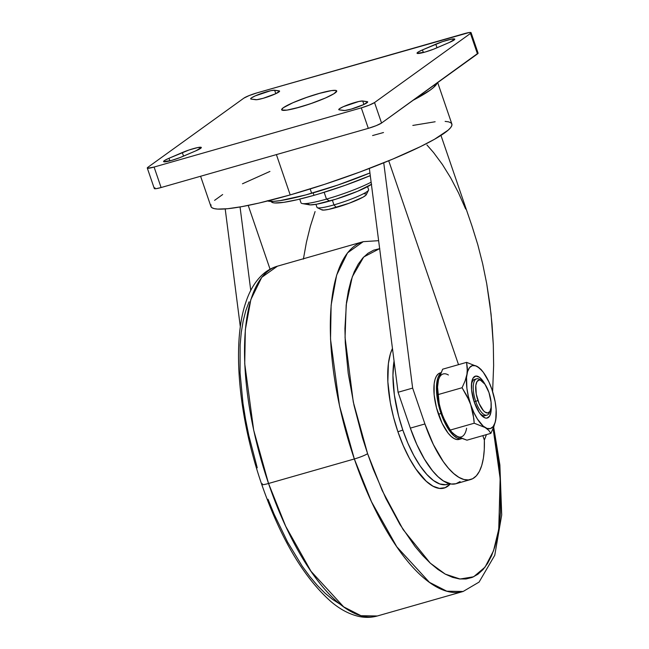 <?xml version="1.0" encoding="UTF-8"?>
<svg xmlns="http://www.w3.org/2000/svg" width="649" height="649" viewBox="0 0 649 649"><rect width="100%" height="100%" fill="white"/><g stroke="black" fill="none" stroke-linecap="round" stroke-linejoin="round"><path stroke-width="0.97" d="M299.765 107.142A29.1 3.643 161.1 0 1 281.65 109.786A29.1 3.643 161.1 0 1 318.602 93.578L331.404 90.609L335.947 90.438L336.717 90.925L335.087 92.961L332.75 94.43L325.49 97.975L310.392 103.791L294.897 108.456L286.963 110.111L282.412 110.281L281.65 109.786L283.28 107.758L285.617 106.29L292.877 102.745L307.967 96.92L318.602 93.578A29.1 3.643 161.1 0 1 336.717 90.933A29.1 3.643 161.1 0 1 299.765 107.142A29.1 3.643 161.1 0 1 281.65 109.786A29.1 3.643 161.1 0 1 318.602 93.578A29.1 3.643 161.1 0 1 336.717 90.933A29.1 3.643 161.1 0 1 299.765 107.142L313.086 102.858L325.49 97.975L334.04 93.659L336.717 90.925L335.176 90.333L331.404 90.609L321.093 92.88L305.273 97.861L292.877 102.745L283.28 107.758L281.666 109.405L281.901 110.079L286.963 110.111L299.765 107.142M367.22 101.642A12.915 1.614 161.1 0 1 367.699 101.885A12.915 1.614 161.1 0 1 351.304 109.081L344.862 110.492L339.249 109.859L338.835 109.34L339.322 108.845L343.329 106.679L358.848 101.479L362.726 101.009L367.707 101.942L363.846 104.505L351.304 109.081A12.915 1.614 161.1 0 1 343.743 110.5L339.249 109.859A12.915 1.614 161.1 0 1 338.77 109.616A12.915 1.614 161.1 0 1 349 104.416A12.915 1.614 161.1 0 1 362.726 101.009L363.919 104.473L362.726 101.009L367.22 101.642L367.472 102.372L367.22 101.642M182.588 156.531A12.915 1.614 161.1 0 1 171.612 160.408L163.645 161.69L164.676 160.425L168.991 158.267L189.102 149.968L197.75 147.558L201.336 147.558L195.901 150.803L180.041 157.569L171.612 160.408A12.915 1.614 161.1 0 1 163.572 161.577A12.915 1.614 161.1 0 1 168.991 158.267L169.884 160.879L168.991 158.267L182.312 152.539A12.915 1.614 161.1 0 1 194.635 148.288A12.915 1.614 161.1 0 1 201.328 147.493A12.915 1.614 161.1 0 1 195.901 150.803L182.588 156.531M279.111 90.86A12.915 1.614 161.1 0 1 279.597 91.103A12.915 1.614 161.1 0 1 263.194 98.291L256.753 99.703L251.147 99.078L250.701 98.891L251.22 98.056L255.227 95.89L270.738 90.698L274.624 90.219L279.605 91.152L275.736 93.716L263.194 98.291A12.915 1.614 161.1 0 1 255.633 99.711L251.147 99.078A12.915 1.614 161.1 0 1 250.668 98.826A12.915 1.614 161.1 0 1 260.898 93.634A12.915 1.614 161.1 0 1 274.624 90.219L275.809 93.683L274.624 90.219L279.111 90.86L279.362 91.59L279.111 90.86M436.055 48.18A12.915 1.614 161.1 0 1 425.079 52.058L417.12 53.332L418.143 52.066L422.458 49.908L442.569 41.617L451.217 39.208L454.803 39.208L449.376 42.453L433.508 49.219L425.079 52.058A12.915 1.614 161.1 0 1 417.039 53.226A12.915 1.614 161.1 0 1 422.458 49.908L423.359 52.528L422.458 49.908L435.779 44.189L437.004 47.766L435.779 44.189A12.915 1.614 161.1 0 1 448.11 39.938A12.915 1.614 161.1 0 1 454.795 39.135A12.915 1.614 161.1 0 1 449.376 42.453L436.055 48.18M381.555 123.034L477.477 53.924L470.46 33.44L374.538 102.55L381.555 123.034L478.086 53.161A10.911 1.363 -18.9 0 1 477.477 53.924L470.46 33.44L471.077 32.677L469.081 32.555L257.069 92.856L464.278 33.667A10.911 1.363 161.1 0 1 471.077 32.677A10.911 1.363 161.1 0 1 470.46 33.44L374.538 102.55A10.911 1.363 161.1 0 1 361.298 107.864L154.089 167.053L161.098 187.537L368.308 128.356L361.298 107.864L369.2 105.154L374.538 102.55L381.555 123.034L376.217 125.646L368.308 128.356A10.911 1.363 -18.9 0 0 381.555 123.034M147.899 167.28L243.829 98.169L147.899 167.28L147.574 168.229L154.089 167.053L361.298 107.864L368.308 128.356L161.098 187.537L154.089 167.053A10.911 1.363 161.1 0 1 147.291 168.042A10.911 1.363 161.1 0 1 147.899 167.28M154.916 187.772L154.413 188.21M154.308 188.535L156.295 188.656L161.098 187.537A10.911 1.363 -18.9 0 1 154.308 188.535L147.291 168.042M257.069 92.856L249.167 95.557L243.829 98.169A10.911 1.363 161.1 0 1 257.069 92.856M183.537 156.125L182.312 152.539L183.537 156.125M440.996 372.688L440.119 372.94A34.559 13.085 74.1 0 0 438.432 414.224L441.02 413.486A34.559 13.085 -105.9 0 1 440.744 373.264M315.941 204.338L316.98 207.372A27.282 3.415 -18.9 0 0 333.967 204.889L332.385 200.257L333.967 204.889L336.312 207.461A23.648 2.961 -18.9 0 0 366.279 194.7L368.543 190.173A27.282 3.415 161.1 0 1 333.967 204.889A27.282 3.415 -18.9 0 0 368.608 189.695L367.569 186.661M299.733 199.113L301.006 202.829A40.928 5.127 -18.9 0 0 326.488 199.105L324.159 192.307L326.488 199.105A40.928 5.127 -18.9 0 0 371.123 182.182A40.928 5.127 161.1 0 1 326.488 199.105L329.716 201.036A34.559 4.324 -18.9 0 0 371.406 184.373M368.843 176.203A40.928 5.127 161.1 0 1 370.328 175.952M313.159 192.867L314.002 195.333A68.664 8.599 -18.9 0 0 370.279 175.603L345.43 185.208L320.103 193.54L314.002 195.333L313.159 192.867M445.125 121.387L448.5 121.834L450.755 122.702L451.85 123.975L451.793 125.646L450.576 127.699L448.208 130.116L434.497 139.284L420.325 146.69L392.856 159.046L360.098 171.936L324.873 184.243L290.2 194.919L276.401 154.608L290.2 194.919A127.326 15.941 -18.9 0 0 451.858 123.991L437.686 82.593M437.183 82.958A127.326 15.941 161.1 0 1 413.226 100.214L430.1 90.187L433.589 87.437L437.183 82.967M267.68 200.963A72.761 9.11 -18.9 0 0 311.658 193.297L310.165 188.948L311.658 193.297A72.761 9.11 -18.9 0 0 369.938 172.958L337.748 185.087L305.533 195L280.076 200.646L273.172 201.393L267.193 200.76M470.574 479.554L456.004 483.716A76.322 28.897 74.1 0 1 410.346 428.121L398.072 392.264L410.346 428.121L424.917 423.959L412.642 388.102L398.072 392.264L369.362 168.448L398.072 392.264L412.642 388.102L383.737 162.794L412.642 388.102L424.917 423.959L433.345 444.5L443.259 461.561L448.491 468.278L453.748 473.583L458.908 477.348L463.857 479.481L468.481 479.944L472.675 478.719L476.334 475.839L479.392 471.361L481.769 465.398L483.408 458.08L484.276 449.579L484.349 440.079L482.832 435.641L484.349 440.079L486.442 434.603L484.349 440.079A76.322 28.897 -105.9 0 1 470.574 479.554A76.322 28.897 -105.9 0 1 424.917 423.959L410.346 428.121L416.853 444.565L424.389 459.062L432.526 470.801L438.067 476.747L443.527 481.014L451.266 484.04L455.947 483.732L460.092 481.574M458.527 364.665L388.719 160.765L458.527 364.665M459.565 439.243L456.993 439.551L454.138 438.578L451.104 436.355L448.013 432.972L442.131 423.294L436.477 407.742L434.14 394.843L434.165 383.673L435.073 379.284L436.534 375.925L438.505 373.727L440.898 372.777M270.065 269.205L248.218 205.409L270.065 269.205M240.049 206.958L250.757 290.444L240.049 206.958M240.333 326.918L225.203 208.937L240.333 326.918M200.59 176.26L210.933 206.479A127.326 15.941 -18.9 0 0 290.2 194.919L259.081 203.04L241.647 206.674L227.661 208.718L217.666 209.092L214.292 208.637L212.036 207.777L210.941 206.504L210.998 204.824M214.584 200.363L222.664 194.538M242.466 183.789L269.935 171.433M372.591 135.56L383.502 132.526M412.821 125.435L435.13 121.761M471.904 225.779L477.794 244.689L482.678 263.827L486.701 283.605L489.833 303.846L492.047 324.362L493.313 344.96L493.629 365.46L492.623 391.582L493.629 365.46L493.313 344.96L491.058 314.075L486.701 283.605L482.678 263.827L477.794 244.689L472.107 226.371L440.963 135.406M306.425 242.264L303.383 259.129L306.425 242.264L310.344 226.355L306.425 242.264M315.081 211.582L310.344 226.355L315.081 211.582M465.658 209.027L458.502 192.834L450.722 177.923L442.375 164.448L433.54 152.515L426.928 144.954M271.209 201.425L271.258 201.563A68.664 8.599 -18.9 0 0 314.002 195.333L297.218 199.705L283.8 202.334L274.884 202.975L273.067 202.731L271.258 201.579M371.65 184.194L357.575 191.301L335.931 199.17L316.534 204.232L310.027 204.889L308.202 204.184M326.488 199.105A40.928 5.127 161.1 0 1 302.329 203.567L309.313 204.808A34.559 4.324 -18.9 0 0 329.716 201.036L326.488 199.105M364.251 193.8L365.712 193.889L366.336 194.286L366.101 194.976L363.116 197.126L349.292 203.194L328.84 209.343L323.673 210.098L321.596 209.611M333.967 204.889A27.282 3.415 161.1 0 1 317.329 207.704L321.896 209.903A23.648 2.961 -18.9 0 0 336.312 207.461L333.967 204.889M441.093 372.988L439.122 375.187L437.661 378.545L436.436 388.183L437.101 397.245L439.981 410.265L444.727 422.556L450.601 432.234L453.692 435.617L456.726 437.84L459.581 438.813L462.161 438.505M438.432 414.224A34.559 13.085 74.1 0 0 459.103 439.397L461.69 438.659A34.559 13.085 -105.9 0 1 441.02 413.486L438.432 414.224M481.712 380.817L479.903 379.608A18.87 7.147 74.1 0 0 473.559 383.616A18.87 7.147 74.1 0 0 475.717 401.366L477.924 400.482A17.052 6.458 -105.9 0 1 475.977 384.435A17.052 6.458 -105.9 0 1 481.712 380.817A17.052 6.458 -105.9 0 1 488.965 392.531L484.99 384.305L480.495 380.192L479.149 380.03L476.991 381.58L475.822 385.401L476.252 394.048L479.1 403.524L483.416 410.639L484.933 412.026L487.74 412.983L489.898 411.434L491.066 407.604L491.074 402.096L488.965 392.531A17.052 6.458 -105.9 0 1 490.255 410.744A17.052 6.458 -105.9 0 1 477.924 400.482L475.717 401.366A18.87 7.147 -105.9 0 1 476.642 378.821A18.87 7.147 -105.9 0 1 480.844 380.33M474.168 401.812L475.717 401.366L474.168 401.812M489.776 411.612A18.87 7.147 -105.9 0 1 487.01 415.117A18.87 7.147 -105.9 0 1 475.717 401.366A18.87 7.147 74.1 0 0 489.362 412.723L490.255 410.744M487.01 415.117L485.03 415.685A18.87 7.147 -105.9 0 1 479.27 412.545A18.87 7.147 74.1 0 0 485.963 415.206M471.49 383.997L471.499 383.924A21.782 8.25 -105.9 0 0 474.289 402.185L479.368 412.691L481.307 415.157L485.111 417.94L486.831 418.151L489.581 416.171L491.074 411.288L491.204 405.771A21.782 8.25 -105.9 0 1 479.944 413.494A21.782 8.25 -105.9 0 1 474.289 402.185L471.588 389.968L471.604 382.926L473.097 378.043L475.847 376.063L479.433 377.28L483.31 381.523L485.168 384.589M482.28 370.92L477.526 366.677A32.742 12.396 -105.9 0 1 483.44 372.477L481.039 369.435L477.526 366.677L466.59 362.361L467.369 368.088L466.931 374.311L465.09 380.914L462.072 387.737L466.956 395.939L470.744 404.741L473.113 413.875L474.216 423.221L485.152 427.537L488.665 430.287L490.887 433.337L493.905 426.523L495.747 419.903L496.152 409.762L495.155 401.812L491.934 389.473L488.851 381.782L483.335 372.339L479.441 368.08L475.668 365.793L472.294 365.638L469.527 367.634L467.564 371.634L466.542 377.369L466.907 388.345L468.383 396.523L470.744 404.741L473.827 412.431L477.429 419.084L483.237 426.133L487.01 428.421L490.393 428.575L493.151 426.58L495.114 422.58L496.144 416.731M438.424 379.957L442.65 369.2L466.59 362.361L442.65 369.2L438.546 379.357L437.272 389.092L437.767 396.669L439.243 404.846L443.072 417.007L446.439 424.243L450.203 430.19M454.097 434.457L457.87 436.745M466.607 428.226A32.742 12.396 74.1 0 1 456.02 435.86L466.956 440.176L490.887 433.337L466.956 440.176L458.316 437.093L452.507 433.11L450.284 430.06L474.216 423.221L450.284 430.06L445.368 421.801L441.604 413.064L439.235 403.856L438.132 394.576L462.072 387.737L438.132 394.576L437.353 388.848L437.791 382.626A32.742 12.396 74.1 0 1 448.386 375M493.289 394.008L491.926 389.465A32.742 12.396 -105.9 0 1 496.128 416.909A32.742 12.396 -105.9 0 1 495.747 419.903A32.742 12.396 -105.9 0 1 485.152 427.537L488.665 430.287L490.887 433.337L493.905 426.523L495.747 419.903M475.701 379.292A18.87 7.147 74.1 0 0 471.425 385.092A18.87 7.147 -105.9 0 1 474.662 379.389L476.642 378.821M483.44 372.477A32.742 12.396 -105.9 0 1 491.934 389.473M473.802 418.548L474.216 423.221L485.152 427.537A32.742 12.396 -105.9 0 1 470.744 404.741L473.802 418.548M469.024 400.279L470.744 404.741A32.742 12.396 -105.9 0 1 466.931 374.311L465.09 380.914L462.072 387.737L469.024 400.279M467.329 371.131L466.931 374.311A32.742 12.396 -105.9 0 1 477.526 366.677L466.59 362.361L467.329 371.131M471.499 383.924A21.782 8.25 -105.9 0 1 485.144 384.533M443.324 417.494L441.604 413.064A32.742 12.396 74.1 0 0 450.106 430.06L443.324 417.494M456.02 435.86L451.258 431.617M437.418 385.514A32.742 12.396 74.1 0 0 437.41 385.62A32.742 12.396 74.1 0 0 441.604 413.064L439.235 403.856L437.394 385.806M450.292 483.878L450.146 484.049A77.215 29.229 74.1 0 1 397.918 431.796L393.554 417.315L390.325 402.688L387.842 381.734L388.386 363.537L390.414 353.729L392.45 348.472A77.215 29.229 74.1 0 0 397.918 431.796L402.818 430.027A74.586 28.24 -105.9 0 1 394.065 361.022L392.929 375.43L394.365 394.973L398.6 416.033L402.818 430.027L397.918 431.796L403.24 445.587L409.316 458.162L415.912 469.032L426.231 481.242L433.005 486.198L439.397 488.381L445.149 487.691L450.041 484.162M379.795 248.616L373.637 250.173L367.951 253.305L362.791 257.986L358.216 264.167L354.257 271.785L350.963 280.774L348.359 291.044L346.477 302.499L344.927 328.491L345.276 342.794L348.213 373.289L354.013 405.349L362.458 437.734L367.585 453.651L382.139 490.457L403.094 529.543L430.287 563.154L445.246 574.105L460.052 579.022L473.648 576.774L485.054 567.121L493.524 550.782L498.74 529.284L500.144 478.564L493.118 428.51L497.588 454.308L499.422 469.827L500.517 484.803L500.468 512.58L499.316 525.098L497.434 536.553L494.838 546.823L491.536 555.812L487.586 563.429L483.002 569.611L477.851 574.292L472.164 577.423L465.998 578.981L459.427 578.949L452.499 577.326L445.287 574.13L437.856 569.384L430.279 563.145L422.637 555.463L414.995 546.426L400.019 524.603L385.912 498.529L373.232 469.195L367.585 453.651A10.911 1.363 161.1 0 1 354.338 458.973L371.504 501.782L396.799 546.783L429.451 582.348L446.796 591.198L463.143 591.474A181.898 68.867 -105.9 0 1 354.338 458.973L268.54 483.481L253.678 430.125L244.73 363.74L245.33 329.733L250.855 299.595L261.75 277.342L277.431 266.179A181.898 68.867 74.1 0 0 268.54 483.481A10.911 1.363 161.1 0 1 261.75 484.487A10.911 1.363 -18.9 0 0 268.54 483.481L354.338 458.973A181.898 68.867 -105.9 0 1 363.229 241.671L347.548 252.834L336.653 275.087L331.128 305.225L330.528 339.232L339.476 405.617L354.338 458.973A10.911 1.363 -18.9 0 0 367.585 453.651L353.267 401.918L345.065 337.512L346.185 304.933L352.302 276.742L363.724 256.988L379.649 248.632M249.038 301.842L245.744 310.83L243.14 321.101L241.258 332.556L240.106 345.073L240.057 372.851L242.986 403.345L245.541 419.254L248.786 435.406L257.239 467.783M268.013 499.251L274.138 514.251L287.596 542.093L302.207 566.155L309.776 576.474L317.418 585.52L325.06 593.202L332.629 599.441L340.06 604.187M268.54 483.481A181.898 68.867 74.1 0 0 377.345 615.982L360.998 615.706L343.654 606.856L311.001 571.29L285.706 526.29L268.54 483.481M378.627 240.674L363.229 241.671L277.431 266.179C271.42 267.948 266.106 271.071 261.498 275.557C254.635 282.356 249.411 291.296 245.817 302.369C231.612 343.702 238.759 417.875 261.742 484.47A10.911 1.363 161.1 0 1 262.358 483.708M449.286 483.643L445.749 484.706L439.86 483.984L433.467 480.52L426.831 474.443L420.195 465.998L413.827 455.501L407.953 443.356L402.818 430.027A74.586 28.24 -105.9 0 0 449.286 483.643M471.077 32.677L478.086 53.161M261.742 484.47C280.571 538.443 303.732 577.553 331.217 601.81C340.271 609.476 349.584 614.376 359.173 616.501C365.355 617.799 371.415 617.629 377.345 615.982L463.143 591.474L479.076 582.096L494.757 555.284L501.709 514.957L499.876 464.944L493.686 427.099"/></g></svg>

